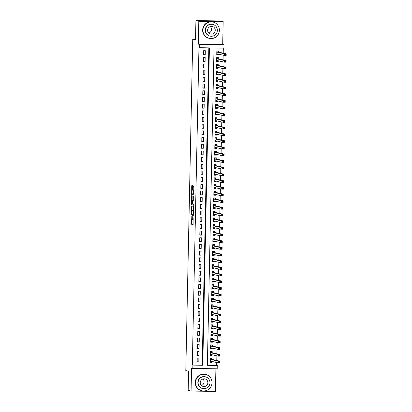 <?xml version="1.0" encoding="UTF-8"?>
<svg xmlns="http://www.w3.org/2000/svg" width="412" height="412" viewBox="0 0 412 412"><rect width="100%" height="100%" fill="white"/><g stroke="black" fill="none" stroke-linecap="round" stroke-linejoin="round"><path stroke-width="0.62" d="M191.173 216.037L191.039 224.128L193.089 224.592L193.177 217.855A2.101 0.366 -89.2 0 1 192.785 219.874A2.101 0.366 -89.2 0 1 192.77 219.874L192.6 219.833A2.101 0.366 -89.2 0 1 192.28 217.654L192.229 216.274L192.121 217.618A2.101 0.366 -89.2 0 1 191.729 219.637A2.101 0.366 -89.2 0 1 191.714 219.637L191.544 219.596A2.101 0.366 -89.2 0 1 191.225 217.418L191.173 216.037M192.522 186.348L192.419 185.663L191.843 185.534L191.719 186.162L191.657 194.582L193.707 195.046L193.831 194.418L193.99 186.677L193.892 185.997L193.192 185.838L193.001 189.783L193.099 190.462L193.444 190.54A1.756 0.304 -89.2 0 1 193.712 192.332A1.756 0.304 -89.2 0 1 193.382 194.052L192.028 193.743A1.756 0.304 -89.2 0 1 191.76 191.956A1.756 0.304 -89.2 0 1 192.09 190.236L192.45 189.659L192.522 186.348M199.537 47.766L199.609 44.424L223.968 44.779L223.901 48.122L214.024 47.977L207.375 365.32L217.253 365.465L217.181 368.807L192.821 368.452L192.888 365.109L202.766 365.253L209.414 47.91L198.96 47.632L192.311 364.981L192.888 365.109M192.821 368.452L191.549 368.163L191.07 391.045L188.176 390.391L188.578 371.181L185.802 370.553L192.744 39.181L195.52 39.809L195.921 20.6L198.816 21.254L198.337 44.136L199.609 44.424M191.42 205.928L191.23 214.976L193.28 215.44L193.465 206.391L191.42 205.928M192.007 203.986L191.343 204.1L191.632 195.731L193.676 196.194L193.707 200.186L193.583 200.819L192.749 200.629L192.579 203.456L192.677 204.141L193.542 204.331L193.527 205.253M193.522 205.253L191.446 204.779L191.343 204.1M195.921 20.6L220.286 20.955L223.175 21.609L198.816 21.254M191.07 391.045L215.43 391.4L215.903 368.786M218.417 54.111L218.401 54.935L216.763 54.564M218.458 52.097L218.484 50.928L216.836 50.903L216.753 54.909L218.401 54.935M218.278 60.796L218.262 61.615L216.619 61.244M218.319 58.777L218.345 57.608L216.697 57.582L216.614 61.594L218.262 61.615M218.139 67.475L218.118 68.299L216.48 67.928M218.18 65.457L218.206 64.287L216.558 64.267L216.475 68.274L218.118 68.299M218 74.155L217.979 74.979L216.341 74.608M218.041 72.136L218.066 70.967L216.418 70.946L216.336 74.953L217.979 74.979M217.855 80.834L217.84 81.658L216.202 81.288M217.902 78.821L217.922 77.652L216.279 77.626L216.192 81.633L217.84 81.658M217.716 87.519L217.701 88.338L216.063 87.967M217.757 85.5L217.783 84.331L216.14 84.305L216.053 88.317L217.701 88.338M217.577 94.199L217.562 95.023L215.924 94.652M217.618 92.18L217.644 91.011L215.996 90.99L215.914 94.997L217.562 95.023M217.438 100.878L217.423 101.702L215.78 101.331M217.479 98.865L217.505 97.695L215.857 97.67L215.775 101.676L217.423 101.702M217.299 107.563L217.278 108.382L215.641 108.011M217.34 105.544L217.366 104.375L215.718 104.349L215.636 108.361L217.278 108.382M217.16 114.242L217.139 115.061L215.502 114.691M217.201 112.224L217.227 111.055L215.579 111.029L215.497 115.041L217.139 115.061M217.016 120.922L217 121.746L215.363 121.375M217.062 118.903L217.083 117.734L215.44 117.714L215.352 121.72L217 121.746M216.877 127.602L216.861 128.426L215.224 128.055M216.918 125.588L216.944 124.419L215.301 124.393L215.213 128.4L216.861 128.426M216.738 134.286L216.722 135.105L215.079 134.734M216.779 132.267L216.805 131.098L215.157 131.073L215.074 135.085L216.722 135.105M216.599 140.966L216.583 141.79L214.94 141.414M216.64 138.947L216.666 137.778L215.018 137.757L214.935 141.764L216.583 141.79M216.46 147.645L216.439 148.469L214.801 148.099M216.501 145.627L216.527 144.458L214.879 144.437L214.796 148.444L216.439 148.469M216.321 154.325L216.3 155.149L214.662 154.778M216.362 152.311L216.382 151.142L214.74 151.116L214.657 155.123L216.3 155.149M216.176 161.01L216.161 161.828L214.523 161.458M216.223 158.991L216.243 157.822L214.601 157.796L214.513 161.808L216.161 161.828M216.037 167.689L216.022 168.513L214.384 168.142M216.079 165.67L216.104 164.501L214.461 164.481L214.374 168.487L216.022 168.513M215.898 174.369L215.883 175.193L214.24 174.822M215.94 172.355L215.965 171.186L214.317 171.16L214.235 175.167L215.883 175.193M215.759 181.053L215.739 181.872L214.101 181.501M215.8 179.035L215.826 177.866L214.178 177.84L214.096 181.847L215.739 181.872M215.62 187.733L215.6 188.552L213.962 188.181M215.661 185.714L215.687 184.545L214.039 184.519L213.957 188.531L215.6 188.552M215.476 194.412L215.461 195.237L213.823 194.866M215.522 192.394L215.543 191.225L213.9 191.204L213.818 195.211L215.461 195.237M215.337 201.092L215.322 201.916L213.684 201.545M215.383 199.078L215.404 197.909L213.761 197.884L213.673 201.89L215.322 201.916M215.198 207.777L215.182 208.596L213.545 208.225M215.239 205.758L215.265 204.589L213.617 204.563L213.534 208.575L215.182 208.596M215.059 214.456L215.043 215.28L213.401 214.904M215.1 212.438L215.126 211.268L213.478 211.243L213.395 215.255L215.043 215.28M214.92 221.136L214.899 221.96L213.262 221.589M214.961 219.117L214.987 217.948L213.339 217.927L213.256 221.934L214.899 221.96M214.781 227.815L214.76 228.639L213.122 228.269M214.822 225.802L214.848 224.633L213.2 224.607L213.117 228.614L214.76 228.639M214.637 234.5L214.621 235.319L212.983 234.948M214.683 232.481L214.703 231.312L213.061 231.287L212.973 235.298L214.621 235.319M214.498 241.18L214.482 242.004L212.844 241.633M214.539 239.161L214.564 237.992L212.922 237.971L212.834 241.978L214.482 242.004M214.358 247.859L214.343 248.683L212.705 248.312M214.4 245.846L214.425 244.671L212.777 244.651L212.695 248.657L214.343 248.683M214.219 254.544L214.204 255.363L212.561 254.992M214.261 252.525L214.286 251.356L212.638 251.33L212.556 255.337L214.204 255.363M214.08 261.223L214.06 262.042L212.422 261.672M214.122 259.205L214.147 258.036L212.499 258.01L212.417 262.022L214.06 262.042M213.941 267.903L213.921 268.727L212.283 268.356M213.983 265.884L214.008 264.715L212.36 264.695L212.278 268.701L213.921 268.727M213.797 274.583L213.782 275.407L212.144 275.036M213.843 272.569L213.864 271.4L212.221 271.374L212.134 275.381L213.782 275.407M213.658 281.267L213.643 282.086L212.005 281.715M213.699 279.248L213.725 278.079L212.082 278.054L211.995 282.066L213.643 282.086M213.519 287.947L213.504 288.766L211.861 288.395M213.56 285.928L213.586 284.759L211.938 284.733L211.856 288.745L213.504 288.766M213.38 294.626L213.365 295.45L211.722 295.08M213.421 292.608L213.447 291.438L211.799 291.418L211.717 295.425L213.365 295.45M213.241 301.306L213.22 302.13L211.583 301.759M213.282 299.292L213.308 298.123L211.66 298.097L211.577 302.104L213.22 302.13M213.102 307.991L213.081 308.809L211.444 308.439M213.143 305.972L213.164 304.803L211.521 304.777L211.438 308.789L213.081 308.809M212.958 314.67L212.942 315.494L211.305 315.118M213.004 312.651L213.025 311.482L211.382 311.462L211.294 315.468L212.942 315.494M212.819 321.35L212.803 322.174L211.165 321.803M212.86 319.331L212.886 318.162L211.243 318.141L211.155 322.148L212.803 322.174M212.68 328.029L212.664 328.853L211.021 328.482M212.721 326.016L212.747 324.847L211.099 324.821L211.016 328.827L212.664 328.853M212.541 334.714L212.52 335.533L210.882 335.162M212.582 332.695L212.607 331.526L210.959 331.5L210.877 335.512L212.52 335.533M212.401 341.394L212.381 342.218L210.743 341.847M212.443 339.375L212.468 338.206L210.82 338.185L210.738 342.192L212.381 342.218M212.257 348.073L212.242 348.897L210.604 348.526M212.304 346.059L212.324 344.89L210.681 344.865L210.599 348.871L212.242 348.897M212.118 354.758L212.103 355.577L210.465 355.206M212.165 352.739L212.185 351.57L210.542 351.544L210.455 355.556L212.103 355.577M197.23 358.033L197.147 362.045L198.795 362.066L198.878 358.059L197.23 358.033M197.374 351.354L197.286 355.36L198.934 355.386L199.017 351.379L197.374 351.354M197.513 344.674L197.425 348.681L199.073 348.707L199.156 344.695L197.513 344.674M197.652 337.989L197.569 342.001L199.212 342.022L199.3 338.015L197.652 337.989M197.791 331.31L197.708 335.317L199.351 335.342L199.439 331.336L197.791 331.31M197.93 324.63L197.848 328.637L199.496 328.663L199.578 324.651L197.93 324.63M198.069 317.951L197.987 321.957L199.635 321.983L199.717 317.971L198.069 317.951M198.213 311.266L198.126 315.278L199.774 315.298L199.856 311.292L198.213 311.266M198.352 304.586L198.265 308.593L199.913 308.619L199.995 304.612L198.352 304.586M198.491 297.907L198.409 301.914L200.052 301.939L200.139 297.928L198.491 297.907M198.63 291.222L198.548 295.234L200.191 295.255L200.278 291.248L198.63 291.222M198.769 284.543L198.687 288.554L200.335 288.575L200.417 284.568L198.769 284.543M198.908 277.863L198.826 281.87L200.474 281.896L200.556 277.889L198.908 277.863M199.053 271.184L198.965 275.19L200.613 275.216L200.696 271.204L199.053 271.184M199.192 264.499L199.109 268.511L200.752 268.531L200.835 264.525L199.192 264.499M199.331 257.819L199.248 261.826L200.891 261.852L200.979 257.845L199.331 257.819M199.47 251.14L199.387 255.146L201.035 255.172L201.118 251.16L199.47 251.14M199.609 244.46L199.526 248.467L201.174 248.493L201.257 244.481L199.609 244.46M199.753 237.775L199.666 241.787L201.314 241.808L201.396 237.801L199.753 237.775M199.892 231.096L199.805 235.103L201.453 235.128L201.535 231.122L199.892 231.096M200.031 224.416L199.949 228.423L201.592 228.449L201.679 224.437L200.031 224.416M200.17 217.732L200.088 221.744L201.731 221.764L201.818 217.757L200.17 217.732M200.309 211.052L200.227 215.064L201.875 215.085L201.957 211.078L200.309 211.052M200.448 204.373L200.366 208.379L202.014 208.405L202.096 204.398L200.448 204.373M200.593 197.693L200.505 201.7L202.153 201.726L202.235 197.714L200.593 197.693M200.732 191.008L200.644 195.02L202.292 195.041L202.374 191.034L200.732 191.008M200.871 184.329L200.788 188.335L202.431 188.361L202.519 184.355L200.871 184.329M201.01 177.649L200.927 181.656L202.57 181.682L202.658 177.675L201.01 177.649M201.149 170.97L201.066 174.976L202.714 175.002L202.797 170.99L201.149 170.97M201.288 164.285L201.205 168.297L202.853 168.317L202.936 164.311L201.288 164.285M201.432 157.605L201.344 161.612L202.992 161.638L203.075 157.631L201.432 157.605M201.571 150.926L201.483 154.933L203.131 154.958L203.214 150.947L201.571 150.926M201.71 144.246L201.628 148.253L203.27 148.279L203.358 144.267L201.71 144.246M201.849 137.562L201.767 141.573L203.41 141.594L203.497 137.587L201.849 137.562M201.988 130.882L201.906 134.889L203.554 134.915L203.636 130.908L201.988 130.882M202.127 124.203L202.045 128.209L203.693 128.235L203.775 124.223L202.127 124.203M202.271 117.518L202.184 121.53L203.832 121.55L203.914 117.544L202.271 117.518M202.41 110.838L202.328 114.85L203.971 114.871L204.053 110.864L202.41 110.838M202.55 104.159L202.467 108.165L204.11 108.191L204.198 104.185L202.55 104.159M202.689 97.479L202.606 101.486L204.254 101.512L204.337 97.5L202.689 97.479M202.828 90.795L202.745 94.806L204.393 94.827L204.476 90.82L202.828 90.795M202.972 84.115L202.884 88.122L204.532 88.147L204.615 84.141L202.972 84.115M203.111 77.435L203.023 81.442L204.671 81.468L204.754 77.456L203.111 77.435M203.25 70.756L203.168 74.763L204.81 74.788L204.898 70.776L203.25 70.756M203.389 64.071L203.307 68.083L204.949 68.104L205.037 64.097L203.389 64.071M203.528 57.392L203.446 61.398L205.094 61.424L205.176 57.417L203.528 57.392M192.311 364.981L202.189 365.125L208.833 47.9M205.233 54.745L205.315 50.733L203.667 50.712L203.585 54.719L205.233 54.745L203.59 54.374M207.375 365.197L216.676 365.336L216.733 362.514M216.774 360.495L216.872 355.834M216.913 353.815L217.011 349.149M217.057 347.136L217.155 342.47M217.196 340.451L217.294 335.79M217.335 333.772L217.433 329.106M217.474 327.092L217.572 322.426M217.613 320.407L217.711 315.747M217.752 313.728L217.85 309.067M217.897 307.048L217.994 302.382M218.036 300.369L218.133 295.703M218.175 293.684L218.272 289.023M218.314 287.004L218.412 282.344M218.453 280.325L218.551 275.659M218.592 273.645L218.69 268.979M218.736 266.961L218.834 262.3M218.875 260.281L218.973 255.615M219.014 253.601L219.112 248.936M219.153 246.917L219.251 242.256M219.292 240.237L219.39 235.576M219.431 233.558L219.529 228.892M219.575 226.878L219.673 222.212M219.714 220.193L219.812 215.533M219.853 213.514L219.951 208.853M219.993 206.834L220.09 202.168M220.132 200.155L220.229 195.489M220.276 193.47L220.374 188.809M220.415 186.791L220.513 182.125M220.554 180.111L220.652 175.445M220.693 173.431L220.791 168.766M220.832 166.747L220.93 162.086M220.971 160.067L221.069 155.401M221.115 153.388L221.213 148.722M221.254 146.703L221.352 142.042M221.393 140.023L221.491 135.363M221.532 133.344L221.63 128.678M221.671 126.664L221.769 121.998M221.81 119.98L221.908 115.319M221.955 113.3L222.053 108.639M222.094 106.62L222.192 101.955M222.233 99.941L222.331 95.275M222.372 93.256L222.47 88.595M222.511 86.577L222.609 81.911M222.65 79.897L222.748 75.231M222.794 73.212L222.892 68.552M222.933 66.533L223.031 61.872M223.072 59.853L223.17 55.187M223.211 53.174L223.319 48.111M212.02 359.418L212.046 358.249L210.398 358.224L210.316 362.236L211.964 362.256L211.979 361.437M195.53 39.217L192.744 39.181M198.337 44.136L222.696 44.491L223.175 21.609M222.696 44.491L223.968 44.779M216.676 365.336L217.253 365.465M202.189 365.125L202.766 365.253M211.964 362.256L210.326 361.885M198.795 362.066L197.152 361.695M198.934 355.386L197.297 355.015M199.073 348.707L197.436 348.336M199.212 342.022L197.575 341.651M199.351 335.342L197.714 334.971M199.496 328.663L197.853 328.292M199.635 321.983L197.997 321.607M199.774 315.298L198.136 314.928M199.913 308.619L198.275 308.248M200.052 301.939L198.414 301.569M200.191 295.255L198.553 294.884M200.335 288.575L198.692 288.204M200.474 281.896L198.836 281.525M200.613 275.216L198.975 274.845M200.752 268.531L199.114 268.161M200.891 261.852L199.254 261.481M201.035 255.172L199.393 254.801M201.174 248.493L199.532 248.122M201.314 241.808L199.676 241.437M201.453 235.128L199.815 234.758M201.592 228.449L199.954 228.078M201.731 221.764L200.093 221.393M201.875 215.085L200.232 214.714M202.014 208.405L200.371 208.034M202.153 201.726L200.515 201.355M202.292 195.041L200.654 194.67M202.431 188.361L200.793 187.99M202.57 181.682L200.932 181.311M202.714 175.002L201.071 174.631M202.853 168.317L201.216 167.947M202.992 161.638L201.355 161.267M203.131 154.958L201.494 154.588M203.27 148.279L201.633 147.903M203.41 141.594L201.772 141.223M203.554 134.915L201.911 134.544M203.693 128.235L202.055 127.864M203.832 121.55L202.194 121.18M203.971 114.871L202.333 114.5M204.11 108.191L202.472 107.82M204.254 101.512L202.611 101.141M204.393 94.827L202.75 94.456M204.532 88.147L202.895 87.777M204.671 81.468L203.034 81.097M204.81 74.788L203.173 74.418M204.949 68.104L203.312 67.733M205.094 61.424L203.451 61.053M191.678 219.627L191.698 224.138L193.156 224.468M191.791 214.183L191.889 214.987L193.346 215.316M192.007 206.062L191.863 210.645M191.307 213.612L191.374 214.091L193.171 214.498L193.28 213.102A2.101 0.366 -89.2 0 0 192.96 210.923L191.729 210.645A2.101 0.366 -89.2 0 0 191.719 210.645A2.101 0.366 -89.2 0 0 191.322 212.659L191.307 213.612M192.363 210.656A2.101 0.366 -89.2 0 1 192.378 210.65A2.101 0.366 -89.2 0 0 192.378 210.65L193.486 210.903M192.08 200.438L192.167 196.37L191.508 196.364M192.219 195.865L192.167 196.37M193.583 205.125L191.446 204.779M191.889 200.433A1.756 0.304 -89.2 0 0 191.879 200.433A1.756 0.304 -89.2 0 0 191.549 202.153A1.756 0.304 -89.2 0 0 191.817 203.945L192.296 204.053L192.466 201.226L192.368 200.541L191.889 200.433L192.548 200.443A1.756 0.304 -89.2 0 0 192.538 200.443A1.756 0.304 -89.2 0 0 192.528 200.443L191.879 200.433M193.073 200.634L192.368 200.541M192.548 200.443L193.022 200.551M192.002 204.11L192.1 204.79M193.784 185.972L193.908 190.509M192.219 193.789L192.316 194.593L193.774 194.922M192.43 185.668L192.291 190.236M210.326 361.798L211.495 361.818L211.717 361.376M210.398 358.461L211.567 358.476L210.46 358.229M210.341 361.067L218.077 362.817L218.113 361.149L219.761 361.169L211.928 359.398L211.567 358.476M219.405 361.7L219.761 361.169L219.725 362.843L218.077 362.817L219.39 362.369L219.405 361.7L218.746 361.69L218.736 362.359M218.746 361.69L218.113 361.149L210.377 359.393M219.39 362.369L219.725 362.843M202.905 378.983A3.878 3.816 -77.2 0 1 201.427 385.514M195.546 382.496A8.358 8.225 102.8 0 0 201.932 390.767A8.358 8.225 102.8 0 0 212.01 382.738A8.358 8.225 102.8 0 0 205.624 374.462A8.358 8.225 102.8 0 0 195.546 382.496M205.624 374.462L205.336 374.4A8.358 8.225 102.8 0 0 195.257 382.429A8.358 8.225 102.8 0 0 201.643 390.705L201.932 390.767M202.714 388.547L202.447 388.485A6.02 5.923 -77.2 0 1 197.853 382.532A6.02 5.923 -77.2 0 1 205.109 376.748L205.372 376.805A6.02 5.923 102.8 0 0 198.115 382.588A6.02 5.923 102.8 0 0 202.714 388.547A6.02 5.923 102.8 0 0 209.971 382.763A6.02 5.923 102.8 0 0 205.372 376.805M207.864 382.733A3.878 3.816 102.8 0 0 204.898 378.896A3.878 3.816 102.8 0 0 200.227 382.619A3.878 3.816 102.8 0 0 203.188 386.461A3.878 3.816 102.8 0 0 207.864 382.733M210.285 26.564A3.878 3.816 -77.2 0 1 208.807 33.094M202.931 30.076A8.358 8.225 102.8 0 0 209.311 38.347A8.358 8.225 102.8 0 0 219.39 30.318A8.358 8.225 102.8 0 0 213.004 22.042A8.358 8.225 102.8 0 0 202.931 30.076M213.004 22.042L212.716 21.98A8.358 8.225 102.8 0 0 202.642 30.009A8.358 8.225 102.8 0 0 209.023 38.285L209.311 38.347M210.099 36.127L209.832 36.065A6.02 5.923 -77.2 0 1 205.233 30.112A6.02 5.923 -77.2 0 1 212.489 24.329L212.757 24.385A6.02 5.923 102.8 0 0 205.5 30.169A6.02 5.923 102.8 0 0 210.099 36.127A6.02 5.923 102.8 0 0 217.351 30.344A6.02 5.923 102.8 0 0 212.757 24.385M215.244 30.313A3.878 3.816 102.8 0 0 212.283 26.476A3.878 3.816 102.8 0 0 207.607 30.2A3.878 3.816 102.8 0 0 210.568 34.041A3.878 3.816 102.8 0 0 215.244 30.313M210.465 355.118L211.634 355.134L211.856 354.696M210.537 351.781L211.706 351.797L210.604 351.544M210.481 354.382L218.221 356.138L218.252 354.464L219.9 354.49L212.072 352.718L211.706 351.797M219.544 355.02L219.9 354.49L219.864 356.159L218.221 356.138L219.534 355.685L219.544 355.02L218.885 355.01L218.875 355.674M218.885 355.01L218.252 354.464L210.517 352.713M219.534 355.685L219.864 356.159M210.604 348.439L211.773 348.454L211.995 348.016M210.676 345.096L211.845 345.117L210.743 344.865M210.62 347.702L218.36 349.453L218.396 347.785L220.039 347.81L212.211 346.034L211.845 345.117M219.689 348.336L220.039 347.81L220.003 349.479L218.36 349.453L219.673 349.005L219.689 348.336L219.03 348.325L219.014 348.995M219.03 348.325L218.396 347.785L210.656 346.034M219.673 349.005L220.003 349.479M210.743 341.759L211.917 341.775L212.134 341.332M210.815 338.417L211.984 338.432L210.882 338.185M210.851 341.043L218.499 342.774L218.535 341.105L220.178 341.131L212.35 339.354L211.984 338.432M219.828 341.656L220.178 341.131L220.147 342.799L218.499 342.774L219.812 342.326L219.828 341.656L219.169 341.646L219.153 342.315M219.169 341.646L218.535 341.105L210.795 339.354M219.812 342.326L220.147 342.799M210.887 335.074L212.056 335.095L212.278 334.652M210.954 331.737L212.123 331.753L211.021 331.506M210.903 334.343L218.638 336.094L218.674 334.426L220.322 334.446L212.489 332.675L212.123 331.753M219.967 334.977L220.322 334.446L220.286 336.12L218.638 336.094L219.951 335.641L219.967 334.977L219.308 334.966L219.292 335.636M219.308 334.966L218.674 334.426L210.934 332.669L212.489 332.675M219.951 335.641L220.286 336.12M211.026 328.395L212.195 328.41L212.417 327.973M211.093 325.053L212.268 325.073L211.16 324.821M211.135 327.679L218.777 329.415L218.813 327.741L220.461 327.767L212.628 325.995L212.268 325.073M220.106 328.297L220.461 327.767L220.425 329.435L218.777 329.415L220.09 328.961L220.106 328.297L219.447 328.287L219.431 328.951M219.447 328.287L218.813 327.741L211.078 325.99M220.09 328.961L220.425 329.435M211.165 321.715L212.335 321.731L212.556 321.293M211.238 318.373L212.407 318.388L211.305 318.141M211.181 320.979L218.921 322.73L218.952 321.061L220.6 321.087L212.767 319.31L212.407 318.388M220.245 321.612L220.6 321.087L220.564 322.756L218.921 322.73L220.229 322.282L220.245 321.612L219.586 321.602L219.575 322.272M219.586 321.602L218.952 321.061L211.217 319.31L212.767 319.31M220.229 322.282L220.564 322.756M211.305 315.036L212.474 315.051L212.695 314.608M211.377 311.693L212.546 311.709L211.444 311.462M211.32 314.299L219.06 316.05L219.091 314.382L220.739 314.402L212.911 312.631L212.546 311.709M220.384 314.933L220.739 314.402L220.703 316.076L219.06 316.05L220.374 315.602L220.384 314.933L219.73 314.923L219.714 315.592M219.73 314.923L219.091 314.382L211.356 312.631M220.374 315.602L220.703 316.076M211.444 308.351L212.613 308.372L212.834 307.929M211.516 305.014L212.685 305.029L211.583 304.777M211.459 307.62L219.199 309.371L219.236 307.702L220.878 307.723L213.05 305.951L212.685 305.029M220.528 308.253L220.878 307.723L220.842 309.391L219.199 309.371L220.513 308.918L220.528 308.253L219.869 308.243L219.853 308.912M219.869 308.243L219.236 307.702L211.495 305.946L213.05 305.951M220.513 308.918L220.842 309.391M211.583 301.672L212.757 301.687L212.973 301.249M211.655 298.329L212.824 298.35L211.722 298.097M211.598 300.935L219.338 302.691L219.375 301.017L221.017 301.043L213.189 299.272L212.824 298.35M220.667 301.569L221.017 301.043L220.987 302.712L219.338 302.691L220.652 302.238L220.667 301.569L220.008 301.563L219.993 302.228M220.008 301.563L219.375 301.017L211.634 299.267M220.652 302.238L220.987 302.712M211.727 294.992L212.896 295.007L213.117 294.57M211.794 291.65L212.963 291.665L211.861 291.418M211.742 294.256L219.478 296.007L219.514 294.338L221.162 294.364L213.328 292.587L212.963 291.665M220.806 294.889L221.162 294.364L221.126 296.032L219.478 296.007L220.791 295.558L220.806 294.889L220.147 294.879L220.132 295.548M220.147 294.879L219.514 294.338L211.773 292.587M220.791 295.558L221.126 296.032M211.866 288.307L213.035 288.328L213.256 287.885M211.933 284.97L213.107 284.986L212 284.738M211.881 287.576L219.617 289.327L219.653 287.658L221.301 287.679L213.468 285.907L213.107 284.986M220.945 288.209L221.301 287.679L221.265 289.353L219.617 289.327L220.93 288.879L220.945 288.209L220.286 288.199L220.276 288.869M220.286 288.199L219.653 287.658L211.917 285.902M220.93 288.879L221.265 289.353M212.005 281.628L213.174 281.643L213.395 281.205M212.077 278.291L213.246 278.306L212.144 278.054M212.113 280.917L219.761 282.647L219.792 280.974L221.44 280.999L213.607 279.228L213.246 278.306M221.084 281.53L221.44 280.999L221.404 282.668L219.761 282.647L221.074 282.194L221.084 281.53L220.425 281.52L220.415 282.184M220.425 281.52L219.792 280.974L212.056 279.223M221.074 282.194L221.404 282.668M212.144 274.948L213.313 274.964L213.534 274.526M212.216 271.606L213.385 271.626L212.283 271.374M212.159 274.212L219.9 275.963L219.936 274.294L221.579 274.32L213.751 272.548L213.385 271.626M221.223 274.845L221.579 274.32L221.543 275.988L219.9 275.963L221.213 275.515L221.223 274.845L220.569 274.835L220.554 275.504M220.569 274.835L219.936 274.294L212.195 272.543M221.213 275.515L221.543 275.988M212.283 268.269L213.457 268.284L213.673 267.841M212.355 264.926L213.524 264.942L212.422 264.695M212.391 267.553L220.039 269.283L220.075 267.615L221.718 267.64L213.89 265.864L213.524 264.942M221.368 268.166L221.718 267.64L221.687 269.309L220.039 269.283L221.352 268.835L221.368 268.166L220.708 268.155L220.693 268.825M220.708 268.155L220.075 267.615L212.335 265.864M221.352 268.835L221.687 269.309M212.427 261.584L213.596 261.605L213.813 261.162M212.494 258.247L213.663 258.262L212.561 258.015M212.443 260.853L220.178 262.604L220.214 260.935L221.862 260.956L214.029 259.184L213.663 258.262M221.507 261.486L221.862 260.956L221.826 262.629L220.178 262.604L221.491 262.156L221.507 261.486L220.847 261.476L220.832 262.145M220.847 261.476L220.214 260.935L212.474 259.179L214.029 259.184M221.491 262.156L221.826 262.629M212.566 254.904L213.735 254.92L213.957 254.482M212.633 251.562L213.802 251.583L212.7 251.33M212.674 254.194L220.317 255.924L220.353 254.25L222.001 254.276L214.168 252.505L213.802 251.583M221.646 254.807L222.001 254.276L221.965 255.945L220.317 255.924L221.63 255.471L221.646 254.807L220.987 254.796L220.971 255.461M220.987 254.796L220.353 254.25L212.613 252.499M221.63 255.471L221.965 255.945M212.705 248.225L213.874 248.24L214.096 247.803M212.772 244.882L213.946 244.903L212.839 244.651M212.721 247.488L220.456 249.239L220.492 247.571L222.14 247.597L214.307 245.82L213.946 244.903M221.785 248.122L222.14 247.597L222.104 249.265L220.456 249.239L221.769 248.791L221.785 248.122L221.126 248.112L221.115 248.781M221.126 248.112L220.492 247.571L212.757 245.82L214.307 245.82M221.769 248.791L222.104 249.265M212.844 241.545L214.013 241.561L214.235 241.118M212.916 238.203L214.085 238.218L212.983 237.971M212.86 240.809L220.6 242.56L220.631 240.891L222.279 240.912L214.451 239.14L214.085 238.218M221.924 241.442L222.279 240.912L222.243 242.586L220.6 242.56L221.913 242.112L221.924 241.442L221.265 241.432L221.254 242.102M221.265 241.432L220.631 240.891L212.896 239.14M221.913 242.112L222.243 242.586M212.983 234.861L214.152 234.881L214.374 234.438M213.055 231.523L214.225 231.539L213.122 231.287M212.999 234.129L220.739 235.88L220.775 234.212L222.418 234.232L214.59 232.461L214.225 231.539M222.063 234.763L222.418 234.232L222.382 235.906L220.739 235.88L222.053 235.427L222.063 234.763L221.409 234.752L221.393 235.422M221.409 234.752L220.775 234.212L213.035 232.456L214.59 232.461M222.053 235.427L222.382 235.906M213.122 228.181L214.297 228.197L214.513 227.759M213.195 224.839L214.364 224.859L213.262 224.607M213.138 227.445L220.878 229.201L220.914 227.527L222.557 227.553L214.729 225.781L214.364 224.859M222.207 228.078L222.557 227.553L222.526 229.221L220.878 229.201L222.192 228.748L222.207 228.078L221.548 228.073L221.532 228.737M221.548 228.073L220.914 227.527L213.174 225.776M222.192 228.748L222.526 229.221M213.267 221.502L214.436 221.517L214.652 221.079M213.334 218.159L214.503 218.175L213.401 217.927M213.282 220.765L221.017 222.516L221.053 220.847L222.701 220.873L214.868 219.096L214.503 218.175M222.346 221.398L222.701 220.873L222.665 222.542L221.017 222.516L222.331 222.068L222.346 221.398L221.687 221.388L221.671 222.058M221.687 221.388L221.053 220.847L213.313 219.096M222.331 222.068L222.665 222.542M213.406 214.817L214.575 214.837L214.796 214.395M213.473 211.48L214.642 211.495L213.54 211.248M213.421 214.085L221.156 215.837L221.192 214.168L222.84 214.189L215.007 212.417L214.642 211.495M222.485 214.719L222.84 214.189L222.804 215.862L221.156 215.837L222.47 215.388L222.485 214.719L221.826 214.709L221.81 215.378M221.826 214.709L221.192 214.168L213.457 212.417M222.47 215.388L222.804 215.862M213.545 208.137L214.714 208.158L214.935 207.715M213.617 204.8L214.786 204.815L213.679 204.563M213.653 207.427L221.296 209.157L221.332 207.483L222.98 207.509L215.146 205.737L214.786 204.815M222.624 208.039L222.98 207.509L222.944 209.178L221.296 209.157L222.609 208.704L222.624 208.039L221.965 208.029L221.955 208.699M221.965 208.029L221.332 207.483L213.596 205.732M222.609 208.704L222.944 209.178M213.684 201.458L214.853 201.473L215.074 201.035M213.756 198.115L214.925 198.136L213.823 197.884M213.699 200.721L221.44 202.477L221.471 200.804L223.119 200.829L215.291 199.058L214.925 198.136M222.763 201.355L223.119 200.829L223.083 202.498L221.44 202.477L222.753 202.024L222.763 201.355L222.104 201.35L222.094 202.014M222.104 201.35L221.471 200.804L213.735 199.053M222.753 202.024L223.083 202.498M213.823 194.778L214.992 194.794L215.213 194.351M213.895 191.436L215.064 191.451L213.962 191.204M213.931 194.062L221.579 195.793L221.615 194.124L223.258 194.15L215.43 192.373L215.064 191.451M222.907 194.675L223.258 194.15L223.222 195.818L221.579 195.793L222.892 195.345L222.907 194.675L222.248 194.665L222.233 195.334M222.248 194.665L221.615 194.124L213.874 192.373M222.892 195.345L223.222 195.818M213.962 188.093L215.136 188.114L215.352 187.671M214.034 184.756L215.203 184.772L214.101 184.525M213.977 187.362L221.718 189.113L221.754 187.445L223.397 187.465L215.569 185.694L215.203 184.772M223.047 187.996L223.397 187.465L223.366 189.139L221.718 189.113L223.031 188.665L223.047 187.996L222.387 187.985L222.372 188.655M222.387 187.985L221.754 187.445L214.013 185.688L215.569 185.694M223.031 188.665L223.366 189.139M214.106 181.414L215.275 181.429L215.497 180.992M214.173 178.072L215.342 178.092L214.24 177.84M214.214 180.703L221.857 182.434L221.893 180.76L223.541 180.786L215.708 179.014L215.342 178.092M223.186 181.316L223.541 180.786L223.505 182.454L221.857 182.434L223.17 181.98L223.186 181.316L222.526 181.306L222.511 181.97M222.526 181.306L221.893 180.76L214.152 179.009M223.17 181.98L223.505 182.454M214.245 174.734L215.414 174.75L215.636 174.312M214.312 171.392L215.486 171.413L214.379 171.16M214.261 173.998L221.996 175.749L222.032 174.08L223.68 174.106L215.847 172.329L215.486 171.413M223.325 174.631L223.68 174.106L223.644 175.775L221.996 175.749L223.309 175.301L223.325 174.631L222.665 174.621L222.65 175.291M222.665 174.621L222.032 174.08L214.297 172.329L215.847 172.329M223.309 175.301L223.644 175.775M214.384 168.055L215.553 168.07L215.775 167.627M214.456 164.712L215.625 164.728L214.523 164.481M214.4 167.318L222.14 169.069L222.171 167.401L223.819 167.427L215.986 165.65L215.625 164.728M223.464 167.952L223.819 167.427L223.783 169.095L222.14 169.069L223.448 168.621L223.464 167.952L222.804 167.942L222.794 168.611M222.804 167.942L222.171 167.401L214.436 165.65M223.448 168.621L223.783 169.095M214.523 161.37L215.692 161.391L215.914 160.948M214.595 158.033L215.764 158.048L214.662 157.796M214.539 160.639L222.279 162.39L222.31 160.721L223.958 160.742L216.13 158.97L215.764 158.048M223.603 161.272L223.958 160.742L223.922 162.416L222.279 162.39L223.592 161.937L223.603 161.272L222.949 161.262L222.933 161.931M222.949 161.262L222.31 160.721L214.575 158.965L216.13 158.97M223.592 161.937L223.922 162.416M214.662 154.691L215.831 154.706L216.053 154.268M214.734 151.348L215.903 151.369L214.801 151.116M214.678 153.954L222.418 155.71L222.454 154.037L224.097 154.062L216.269 152.291L215.903 151.369M223.747 154.588L224.097 154.062L224.061 155.731L222.418 155.71L223.731 155.257L223.747 154.588L223.088 154.582L223.072 155.247M223.088 154.582L222.454 154.037L214.714 152.285M223.731 155.257L224.061 155.731M214.801 148.011L215.976 148.026L216.192 147.589M214.873 144.669L216.043 144.684L214.94 144.437M214.817 147.275L222.557 149.026L222.593 147.357L224.236 147.383L216.408 145.606L216.043 144.684M223.886 147.908L224.236 147.383L224.205 149.051L222.557 149.026L223.87 148.578L223.886 147.908L223.227 147.898L223.211 148.567M223.227 147.898L222.593 147.357L214.853 145.606M223.87 148.578L224.205 149.051M214.946 141.331L216.115 141.347L216.336 140.904M215.013 137.989L216.182 138.005L215.079 137.757M214.961 140.595L222.696 142.346L222.732 140.677L224.38 140.698L216.547 138.926L216.182 138.005M224.025 141.228L224.38 140.698L224.344 142.372L222.696 142.346L224.01 141.898L224.025 141.228L223.366 141.218L223.35 141.888M223.366 141.218L222.732 140.677L214.992 138.926M224.01 141.898L224.344 142.372M215.085 134.647L216.254 134.667L216.475 134.224M215.152 131.31L216.326 131.325L215.219 131.073M215.193 133.936L222.835 135.666L222.871 133.998L224.519 134.018L216.686 132.247L216.326 131.325M224.164 134.549L224.519 134.018L224.483 135.687L222.835 135.666L224.149 135.213L224.164 134.549L223.505 134.539L223.495 135.208M223.505 134.539L222.871 133.998L215.136 132.242M224.149 135.213L224.483 135.687M215.224 127.967L216.393 127.983L216.614 127.545M215.296 124.625L216.465 124.645L215.363 124.393M215.239 127.231L222.98 128.987L223.01 127.313L224.658 127.339L216.825 125.567L216.465 124.645M224.303 127.864L224.658 127.339L224.622 129.007L222.98 128.987L224.293 128.534L224.303 127.864L223.644 127.859L223.634 128.523M223.644 127.859L223.01 127.313L215.275 125.562M224.293 128.534L224.622 129.007M215.363 121.288L216.532 121.303L216.753 120.86M215.435 117.945L216.604 117.961L215.502 117.714M215.471 120.572L223.119 122.302L223.155 120.634L224.798 120.659L216.97 118.883L216.604 117.961M224.442 121.185L224.798 120.659L224.761 122.328L223.119 122.302L224.432 121.854L224.442 121.185L223.788 121.174L223.773 121.844M223.788 121.174L223.155 120.634L215.414 118.883M224.432 121.854L224.761 122.328M215.502 114.603L216.676 114.624L216.892 114.181M215.574 111.266L216.743 111.281L215.641 111.034M215.517 113.872L223.258 115.623L223.294 113.954L224.937 113.975L217.109 112.203L216.743 111.281M224.586 114.505L224.937 113.975L224.906 115.648L223.258 115.623L224.571 115.175L224.586 114.505L223.927 114.495L223.912 115.164M223.927 114.495L223.294 113.954L215.553 112.198L217.109 112.203M224.571 115.175L224.906 115.648M215.646 107.923L216.815 107.939L217.031 107.501M215.713 104.586L216.882 104.602L215.78 104.349M215.749 107.213L223.397 108.943L223.433 107.269L225.081 107.295L217.248 105.524L216.882 104.602M224.725 107.826L225.081 107.295L225.045 108.964L223.397 108.943L224.71 108.49L224.725 107.826L224.066 107.815L224.051 108.48M224.066 107.815L223.433 107.269L215.692 105.518M224.71 108.49L225.045 108.964M215.785 101.244L216.954 101.259L217.175 100.822M215.852 97.901L217.021 97.922L215.919 97.67M215.8 100.507L223.536 102.258L223.572 100.59L225.22 100.616L217.387 98.844L217.021 97.922M224.864 101.141L225.22 100.616L225.184 102.284L223.536 102.258L224.849 101.81L224.864 101.141L224.205 101.131L224.19 101.8M224.205 101.131L223.572 100.59L215.831 98.839L217.387 98.844M224.849 101.81L225.184 102.284M215.924 94.564L217.093 94.58L217.315 94.137M215.991 91.222L217.165 91.237L216.058 90.99M215.94 93.828L223.675 95.579L223.711 93.91L225.359 93.936L217.526 92.159L217.165 91.237M225.004 94.461L225.359 93.936L225.323 95.605L223.675 95.579L224.988 95.131L225.004 94.461L224.344 94.451L224.334 95.12M224.344 94.451L223.711 93.91L215.976 92.159M224.988 95.131L225.323 95.605M216.063 87.88L217.232 87.9L217.454 87.457M216.135 84.542L217.304 84.558L216.202 84.311M216.079 87.148L223.819 88.899L223.85 87.231L225.498 87.251L217.67 85.48L217.304 84.558M225.143 87.782L225.498 87.251L225.462 88.925L223.819 88.899L225.132 88.451L225.143 87.782L224.483 87.771L224.473 88.441M224.483 87.771L223.85 87.231L216.115 85.475L217.67 85.48M225.132 88.451L225.462 88.925M216.202 81.2L217.371 81.215L217.593 80.778M216.274 77.858L217.443 77.878L216.341 77.626M216.218 80.464L223.958 82.22L223.994 80.546L225.637 80.572L217.809 78.8L217.443 77.878M225.282 81.102L225.637 80.572L225.601 82.24L223.958 82.22L225.271 81.767L225.282 81.102L224.628 81.092L224.612 81.756M224.628 81.092L223.994 80.546L216.254 78.795M225.271 81.767L225.601 82.24M216.341 74.52L217.515 74.536L217.732 74.098M216.413 71.178L217.582 71.194L216.48 70.946M216.357 73.784L224.097 75.535L224.133 73.866L225.776 73.892L217.948 72.115L217.582 71.194M225.426 74.418L225.776 73.892L225.745 75.561L224.097 75.535L225.41 75.087L225.426 74.418L224.767 74.407L224.751 75.077M224.767 74.407L224.133 73.866L216.393 72.115M225.41 75.087L225.745 75.561M216.485 67.841L217.654 67.856L217.871 67.413M216.552 64.499L217.721 64.514L216.619 64.267M216.501 67.105L224.236 68.855L224.272 67.187L225.92 67.207L218.087 65.436L217.721 64.514M225.565 67.738L225.92 67.207L225.884 68.881L224.236 68.855L225.549 68.407L225.565 67.738L224.906 67.728L224.89 68.397M224.906 67.728L224.272 67.187L216.532 65.436M225.549 68.407L225.884 68.881M216.624 61.156L217.793 61.177L218.015 60.734M216.691 57.819L217.86 57.834L216.758 57.582M216.733 60.446L224.375 62.176L224.411 60.507L226.059 60.528L218.226 58.756L217.86 57.834M225.704 61.058L226.059 60.528L226.023 62.202L224.375 62.176L225.688 61.723L225.704 61.058L225.045 61.048L225.029 61.718M225.045 61.048L224.411 60.507L216.676 58.751M225.688 61.723L226.023 62.202M216.763 54.477L217.933 54.492L218.154 54.054M216.836 51.134L218.005 51.155L216.897 50.903M216.779 53.74L224.514 55.496L224.55 53.823L226.198 53.848L218.365 52.077L218.005 51.155M225.843 54.374L226.198 53.848L226.162 55.517L224.514 55.496L225.828 55.043L225.843 54.374L225.184 54.369L225.173 55.033M225.184 54.369L224.55 53.823L216.815 52.072M225.828 55.043L226.162 55.517M193.295 219.879L192.795 219.874L193.295 219.884M191.698 224.138L191.039 224.128M191.595 223.453L190.941 223.443M191.889 214.987L191.23 214.976M191.791 214.307L191.132 214.297M191.951 206.567L191.292 206.561M193.48 210.929L192.96 210.923M192.631 204.058L192.301 204.053L192.631 204.058M193.908 190.55L193.444 190.54M193.758 190.473L193.099 190.462M193.661 189.793L193.001 189.783M193.728 186.482L193.068 186.471M192.316 194.593L191.657 194.582M192.219 193.913L191.559 193.903M192.378 186.173L191.719 186.162M211.928 359.398L210.377 359.377M211.886 359.341L210.377 359.316M212.072 352.718L210.517 352.693M212.025 352.657L210.517 352.636M212.211 346.034L210.656 346.013M212.17 345.977L210.656 345.956M212.35 339.354L210.795 339.334M212.309 339.297L210.8 339.277M212.448 332.618L210.939 332.592M212.628 325.995L211.078 325.969M212.587 325.933L211.078 325.913M212.726 319.254L211.217 319.233M212.911 312.631L211.356 312.61M212.865 312.574L211.356 312.553M213.009 305.895L211.495 305.869M213.189 299.272L211.634 299.246M213.148 299.21L211.639 299.189M213.328 292.587L211.778 292.566M213.287 292.53L211.778 292.51M213.468 285.907L211.917 285.887M213.426 285.851L211.917 285.83M213.607 279.228L212.056 279.202M213.565 279.171L212.056 279.145M213.751 272.548L212.195 272.523M213.704 272.487L212.195 272.466M213.89 265.864L212.335 265.843M213.849 265.807L212.335 265.786M213.988 259.127L212.479 259.102M214.168 252.505L212.618 252.479M214.127 252.443L212.618 252.422M214.266 245.763L212.757 245.743M214.451 239.14L212.896 239.12M214.405 239.084L212.896 239.063M214.544 232.404L213.035 232.378M214.729 225.781L213.174 225.755M214.688 225.719L213.179 225.699M214.868 219.096L213.313 219.076M214.827 219.04L213.318 219.019M215.007 212.417L213.457 212.396M214.966 212.36L213.457 212.34M215.146 205.737L213.596 205.712M215.105 205.681L213.596 205.655M215.291 199.058L213.735 199.032M215.244 198.996L213.735 198.975M215.43 192.373L213.874 192.352M215.388 192.316L213.874 192.296M215.528 185.637L214.019 185.611M215.708 179.014L214.152 178.988M215.667 178.952L214.158 178.932M215.806 172.273L214.297 172.252M215.986 165.65L214.436 165.629M215.945 165.593L214.436 165.572M216.084 158.914L214.575 158.888M216.269 152.291L214.714 152.265M216.228 152.229L214.714 152.208M216.408 145.606L214.853 145.585M216.367 145.549L214.858 145.529M216.547 138.926L214.997 138.906M216.506 138.87L214.997 138.849M216.686 132.247L215.136 132.221M216.645 132.19L215.136 132.164M216.825 125.567L215.275 125.542M216.784 125.505L215.275 125.485M216.97 118.883L215.414 118.862M216.923 118.826L215.414 118.805M217.067 112.146L215.553 112.121M217.248 105.524L215.692 105.498M217.206 105.462L215.697 105.441M217.345 98.782L215.837 98.762M217.526 92.159L215.976 92.139M217.485 92.103L215.976 92.082M217.624 85.423L216.115 85.397M217.809 78.8L216.254 78.774M217.763 78.738L216.254 78.718M217.948 72.115L216.393 72.095M217.907 72.059L216.398 72.038M218.087 65.436L216.532 65.415M218.046 65.379L216.537 65.359M218.226 58.756L216.676 58.731M218.185 58.7L216.676 58.674M218.365 52.077L216.815 52.051M218.324 52.015L216.815 51.994"/></g></svg>
